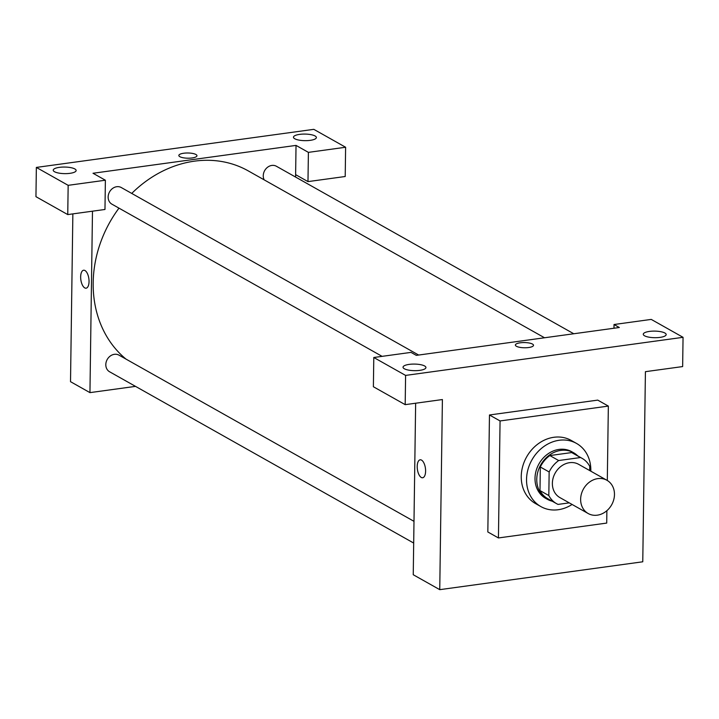 <?xml version="1.0" encoding="UTF-8"?>
<svg xmlns="http://www.w3.org/2000/svg" width="719" height="719" viewBox="0 0 719 719"><rect width="100%" height="100%" fill="white"/><g stroke="black" fill="none" stroke-linecap="round" stroke-linejoin="round"><path stroke-width="1.08" d="M580.637 499.22A19.089 16.169 -60.6 0 1 589.679 481.964A19.089 16.169 -60.6 0 1 606.926 480.265A19.089 16.169 -60.6 0 1 611.644 504.828A19.089 16.169 -60.6 0 1 588.187 513.528A19.089 16.169 -60.6 0 1 580.637 499.22M588.187 513.528L559.921 497.602A19.089 16.169 -60.6 0 1 552.372 483.294A19.089 16.169 -60.6 0 1 561.413 466.038A19.089 16.169 -60.6 0 1 578.66 464.339L606.926 480.265M540.32 466.991A26.001 22.028 -60.6 0 1 549.846 455.558L571.677 452.566L580.512 457.536L558.681 460.537A26.001 22.028 -60.6 0 0 549.154 471.97L540.32 466.991L539.987 490.574A26.001 22.028 -60.6 0 0 547.698 498.653L556.524 503.633A26.001 22.028 -60.6 0 0 558.07 504.405L569.268 502.869M589.697 470.559L589.76 466.397A26.001 22.028 -60.6 0 0 582.048 458.318A26.001 22.028 -60.6 0 0 580.512 457.536M549.154 471.97L548.822 495.553A26.001 22.028 -60.6 0 0 556.524 503.633M549.846 455.558L558.681 460.537M539.987 490.574L548.822 495.553M571.677 452.566A26.001 22.028 -60.6 0 1 573.223 453.338L582.048 458.318M577.761 455.9A26.72 22.64 119.4 0 0 573.573 452.718A26.72 22.64 119.4 0 0 560.811 450.4A26.72 22.64 119.4 0 0 537.83 471.898A26.72 22.64 119.4 0 0 547.339 499.283A26.72 22.64 119.4 0 0 552.237 501.215M547.339 499.283L545.577 498.285A26.72 22.64 -60.6 0 1 535.008 478.252A26.72 22.64 -60.6 0 1 559.049 449.411A26.72 22.64 -60.6 0 1 571.803 451.721L573.573 452.718M572.09 504.45A36.265 30.728 -60.6 0 1 540.895 506.598A36.265 30.728 -60.6 0 1 526.542 479.411A36.265 30.728 -60.6 0 1 543.717 446.625A36.265 30.728 -60.6 0 1 576.485 443.407A36.265 30.728 -60.6 0 1 590.82 471.197M540.895 506.598L535.592 503.615A36.265 30.728 -60.6 0 1 521.248 476.427A36.265 30.728 -60.6 0 1 538.414 443.641A36.265 30.728 -60.6 0 1 571.192 440.414L576.485 443.407M606.881 510.679L606.71 523.081L498.438 537.947L500.065 420.948L608.346 406.091L607.303 480.49M608.346 406.091L597.741 400.115L489.468 414.98L487.833 531.97L498.438 537.947M683.05 337.319L405.597 375.408L405.183 404.653L442.401 399.548L439.749 589.661L642.768 561.791L645.419 371.678L682.646 366.573L683.05 337.319L651.252 319.407L614.026 324.521L613.981 328.241M664.877 333.014A11.45 3.289 0.8 0 0 652.016 331.171A11.45 3.289 0.8 0 0 643.271 334.245A11.45 3.289 0.8 0 0 654.676 337.696A11.45 3.289 0.8 0 0 666.171 334.56A11.45 3.289 0.8 0 0 664.877 333.014M405.183 404.653L373.386 386.741L373.79 357.496L411.016 352.382L416.31 355.366L619.329 327.505L614.026 324.521M404.339 368.766A11.45 3.289 0.8 0 0 417.191 370.609A11.45 3.289 0.8 0 0 425.936 367.535A11.45 3.289 0.8 0 0 414.53 364.084A11.45 3.289 0.8 0 0 403.035 367.22A11.45 3.289 0.8 0 0 404.339 368.766M373.79 357.496L405.597 375.408M489.468 414.98L500.065 420.948M415.645 403.215L413.245 574.733L439.749 589.661M516.413 346.27A9.068 2.606 -179.2 0 1 515.379 345.039A9.068 2.606 -179.2 0 1 524.484 342.559A9.068 2.606 -179.2 0 1 533.507 345.291A9.068 2.606 -179.2 0 1 526.587 347.726A9.068 2.606 -179.2 0 1 516.413 346.27M533.507 345.3A9.068 2.606 0.8 0 0 524.484 342.568A9.068 2.606 0.8 0 0 515.379 345.039M421.523 460.097A9.068 4.053 82.2 0 1 425.567 469.705A9.068 4.053 82.2 0 1 422.637 477.767A9.068 4.053 82.2 0 1 417.388 469.336A9.068 4.053 82.2 0 1 420.175 459.801A9.068 4.053 82.2 0 1 421.523 460.097M420.175 459.801A9.068 4.053 -97.8 0 0 417.397 469.336A9.068 4.053 -97.8 0 0 422.637 477.767M131.73 193.429A112.613 95.411 -60.6 0 1 194.498 161.155A112.613 95.411 -60.6 0 1 248.253 170.888L544.526 337.768M126.041 359.132A112.613 95.411 -60.6 0 1 93.173 282.711A112.613 95.411 -60.6 0 1 118.977 208.142M413.991 521.329L118.95 355.132A9.545 8.089 119.4 0 0 114.393 354.314A9.545 8.089 119.4 0 0 106.187 361.99A9.545 8.089 119.4 0 0 109.585 371.768L413.695 543.061M264.17 179.849A9.545 8.089 -60.6 0 1 263.253 175.733A9.545 8.089 -60.6 0 1 271.836 165.433A9.545 8.089 -60.6 0 1 276.393 166.251L573.771 333.76M382.095 356.354L111.921 204.169A9.545 8.089 -60.6 0 1 108.147 197.015A9.545 8.089 -60.6 0 1 116.73 186.715A9.545 8.089 -60.6 0 1 121.286 187.542L418.665 355.042M93.012 173.261L296.03 145.4L308.397 152.365L345.614 147.251L313.817 129.339L36.354 167.419L68.161 185.331L105.378 180.226L93.012 173.261M92.481 211.188L89.947 392.628L135.514 386.373M295.59 177.063L296.03 145.4M179.858 156.697A9.068 2.606 -179.2 0 1 178.833 155.475A9.068 2.606 -179.2 0 1 187.929 152.994A9.068 2.606 -179.2 0 1 196.961 155.726A9.068 2.606 -179.2 0 1 190.041 158.153A9.068 2.606 -179.2 0 1 179.858 156.697M294.772 138.758A11.45 3.289 -179.2 0 1 293.469 137.212A11.45 3.289 -179.2 0 1 304.973 134.076A11.45 3.289 -179.2 0 1 316.378 137.527A11.45 3.289 -179.2 0 1 307.633 140.6A11.45 3.289 -179.2 0 1 294.772 138.758M54.536 171.733A11.45 3.289 -179.2 0 1 53.233 170.178A11.45 3.289 -179.2 0 1 64.728 167.051A11.45 3.289 -179.2 0 1 76.133 170.502A11.45 3.289 -179.2 0 1 67.388 173.576A11.45 3.289 -179.2 0 1 54.536 171.733M196.961 155.726A9.068 2.606 0.8 0 0 187.929 152.994A9.068 2.606 0.8 0 0 178.833 155.475M105.378 180.226L104.974 209.472L67.748 214.586L35.95 196.673L36.354 167.419M67.748 214.586L68.161 185.331M295.617 174.645L307.984 181.61L345.21 176.506L345.614 147.251M307.984 181.61L308.397 152.365M72.862 213.885L70.516 381.681L89.947 392.628M84.977 270.524A9.068 4.053 82.2 0 1 89.012 280.131A9.068 4.053 82.2 0 1 86.091 288.193A9.068 4.053 82.2 0 1 80.843 279.763A9.068 4.053 82.2 0 1 83.62 270.227A9.068 4.053 82.2 0 1 84.977 270.524M83.629 270.227A9.068 4.053 -97.8 0 0 80.843 279.763A9.068 4.053 -97.8 0 0 86.091 288.193"/></g></svg>
